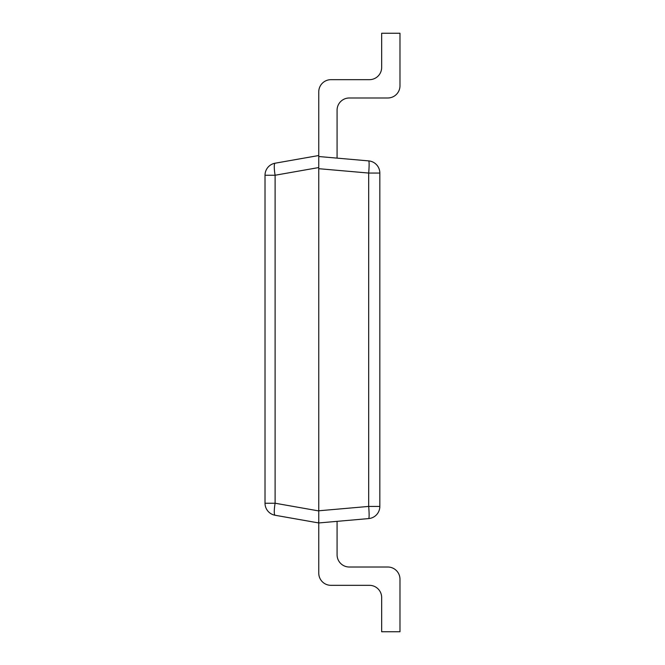 <?xml version="1.0" encoding="UTF-8"?>
<svg xmlns="http://www.w3.org/2000/svg" width="665" height="665" viewBox="0 0 665 665"><rect width="100%" height="100%" fill="white"/><g stroke="black" fill="none" stroke-linecap="round" stroke-linejoin="round"><path stroke-width="1" d="M399.981 631.75L399.981 579.232L399.981 631.75L381.66 631.75L381.66 597.552A12.211 12.211 0 0 0 369.449 585.333L330.971 585.333L369.449 585.333A12.211 12.211 0 0 1 381.66 597.552A12.211 12.211 0 0 0 369.449 585.333L330.971 585.333A12.211 12.211 0 0 1 318.759 573.122L318.759 522.956L318.759 573.122L318.759 522.956L275.111 515.259A12.211 12.211 0 0 1 265.019 503.23L275.111 503.23L275.111 175.244A12.211 2.086 -100 0 1 275.111 163.208L318.759 155.519L318.759 167.547L318.759 91.878A12.211 12.211 0 0 1 330.971 79.667L369.449 79.667A12.211 12.211 0 0 0 381.66 67.448A12.211 12.211 0 0 1 369.449 79.667L330.971 79.667M337.08 521.352L337.08 554.801A12.211 12.211 0 0 0 349.291 567.012L387.77 567.012L349.291 567.012A12.211 12.211 0 0 1 337.08 554.801A12.211 12.211 0 0 0 349.291 567.012L387.77 567.012A12.211 12.211 0 0 1 399.981 579.232M337.08 110.199A12.211 12.211 0 0 1 349.291 97.988L387.77 97.988L349.291 97.988A12.211 12.211 0 0 0 337.08 110.199A12.211 12.211 0 0 1 349.291 97.988A12.211 12.211 0 0 0 337.08 110.199L337.08 158.129M381.66 67.448A12.211 12.211 0 0 1 369.449 79.667A12.211 12.211 0 0 0 381.66 67.448L381.66 33.25L399.981 33.25L399.981 85.768A12.211 12.211 0 0 1 387.77 97.988M318.759 91.878L318.759 510.928L275.111 503.23A12.211 2.086 100 0 0 275.111 515.259A12.211 12.211 0 0 1 265.019 503.23L265.019 175.244A12.211 12.211 0 0 1 275.111 163.208A12.211 12.211 0 0 0 265.019 175.244L275.111 175.244L318.759 167.547M369.449 585.333A12.211 12.211 0 0 1 381.66 597.552M349.291 567.012A12.211 12.211 0 0 1 337.08 554.801M318.759 510.787L368.684 506.422L379.831 506.422A12.211 12.211 0 0 1 368.684 518.584A12.211 1.064 -95 0 0 368.684 506.422L368.684 173.058L379.831 173.058A12.211 12.211 0 0 0 368.684 160.897A12.211 12.211 0 0 1 379.831 173.058L379.831 506.422A12.211 12.211 0 0 1 368.684 518.584L318.759 522.956L318.759 510.928M318.759 168.694L368.684 173.058A12.211 1.064 95 0 0 368.684 160.897L318.759 156.524M318.585 521.834L318.71 522.898"/></g></svg>
